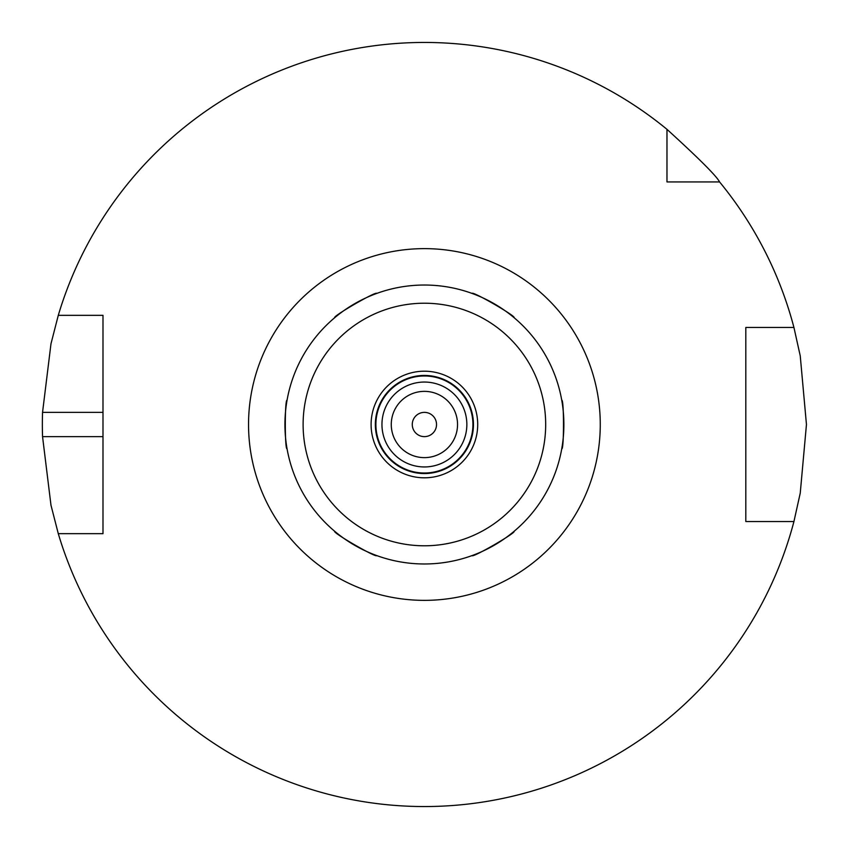 <?xml version="1.0" encoding="UTF-8"?>
<svg xmlns="http://www.w3.org/2000/svg" width="849" height="849" viewBox="0 0 849 849"><rect width="100%" height="100%" fill="white"/><g stroke="black" fill="none" stroke-linecap="round" stroke-linejoin="round"><path stroke-width="1.27" d="M472.076 555.575C471.938 558.324 516.532 532.578 514.091 531.325C516.532 532.578 471.938 558.324 472.076 555.575M334.718 531.325C332.277 532.578 376.871 558.324 376.733 555.575C376.871 558.324 332.277 532.578 334.718 531.325M287.047 400.24C284.733 398.754 284.733 450.246 287.047 448.76C284.733 450.246 284.733 398.754 287.047 400.24M376.733 293.425C376.871 290.676 332.277 316.422 334.718 317.675C332.277 316.422 376.871 290.676 376.733 293.425M514.091 317.675C516.532 316.422 471.938 290.676 472.076 293.425C471.938 290.676 516.532 316.422 514.091 317.675M561.762 448.76C564.065 450.246 564.065 398.754 561.762 400.24C564.065 398.754 564.065 450.246 561.762 448.76M424.404 563.98A139.48 139.48 0 0 0 545.196 354.765A139.48 139.48 0 0 0 303.613 354.765A139.48 139.48 0 0 0 424.404 563.98A139.48 139.48 0 0 0 545.196 354.765A139.48 139.48 0 0 0 303.613 354.765A139.48 139.48 0 0 0 424.404 563.98M424.404 477.807A53.307 53.307 0 0 0 470.569 397.852A53.307 53.307 0 0 0 378.24 397.852A53.307 53.307 0 0 0 424.404 477.807M424.404 473.551A49.051 49.051 0 0 0 466.886 399.975A49.051 49.051 0 0 0 381.923 399.975A49.051 49.051 0 0 0 424.404 473.551M424.404 473.01A48.51 48.51 0 0 0 466.419 400.24A48.51 48.51 0 0 0 382.39 400.24A48.51 48.51 0 0 0 424.404 473.01M424.404 466.95A42.45 42.45 0 0 0 461.166 403.275A42.45 42.45 0 0 0 387.643 403.275A42.45 42.45 0 0 0 424.404 466.95M424.404 457.632A33.132 33.132 0 0 0 453.101 407.934A33.132 33.132 0 0 0 395.708 407.934A33.132 33.132 0 0 0 424.404 457.632M424.404 436.63A12.13 12.13 0 0 0 434.911 418.44A12.13 12.13 0 0 0 413.898 418.44A12.13 12.13 0 0 0 424.404 436.63M58.284 533.66L50.982 505.219L42.546 436.63L102.994 436.63L102.994 533.66L58.284 533.66A382.05 382.05 0 0 0 793.932 521.53L745.815 521.53L745.815 327.47L793.932 327.47A382.05 382.05 0 0 0 719.57 181.93L666.974 181.93L666.974 129.335A382.05 382.05 0 0 0 58.284 315.34L102.994 315.34L102.994 533.66L91.352 533.66M42.546 436.63A382.05 382.05 0 0 1 42.546 412.37L50.982 343.781L58.284 315.34M42.546 412.37L102.994 412.37L102.994 315.34L91.352 315.34M666.974 129.335C699.109 158.614 716.641 176.146 719.57 181.93M793.932 327.47L800.246 355.89L806.454 424.5L800.246 493.11L793.932 521.53M745.815 339.6L745.815 327.47L761.192 327.47M677.385 181.93L666.974 181.93L666.974 171.519M761.192 521.53L745.815 521.53L745.815 509.4M424.404 600.36A175.86 175.86 0 0 0 576.704 336.565A175.86 175.86 0 0 0 272.104 336.565A175.86 175.86 0 0 0 424.404 600.36M424.404 545.79A121.29 121.29 0 0 0 529.436 363.86A121.29 121.29 0 0 0 319.362 363.86A121.29 121.29 0 0 0 424.404 545.79"/></g></svg>
